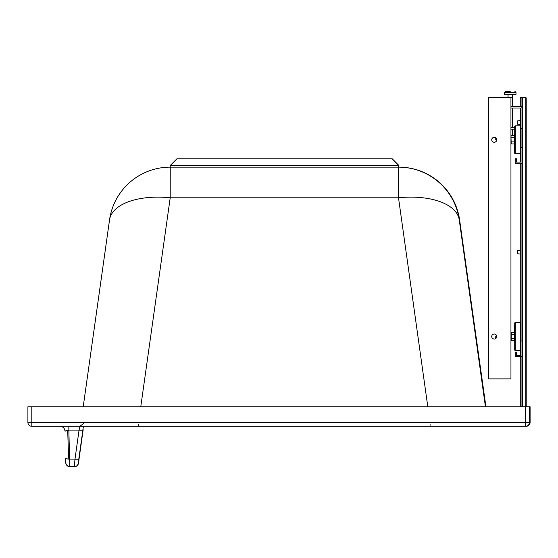 <?xml version="1.0" encoding="UTF-8"?>
<svg xmlns="http://www.w3.org/2000/svg" width="558" height="558" viewBox="0 0 558 558"><rect width="100%" height="100%" fill="white"/><g stroke="black" fill="none" stroke-linecap="round" stroke-linejoin="round"><path stroke-width="0.84" d="M27.9 406.782L27.9 422.385L27.9 406.782L530.1 406.782L530.1 422.385A3.899 3.899 90 0 1 526.201 426.291L526.201 426.291A3.899 3.899 0 0 0 527.945 425.88L527.945 425.88A3.899 3.899 0 0 0 530.1 422.385L529.472 422.385A3.899 3.899 90 0 1 525.566 426.291L526.201 426.291M482.154 381.651L484.177 395.999L482.154 381.651M31.799 406.782L31.799 422.385L27.9 422.385A3.899 3.899 -90 0 0 31.799 426.291L525.566 426.291L525.566 422.385L529.472 422.385L529.472 406.782M83.407 426.291L82.926 429.688A3.899 0.935 -172 0 1 79.062 430.092L68.857 430.092L68.85 426.291L59.999 426.291A5.015 5.015 90 0 1 65.007 431.167L67.706 430.127A7.805 7.805 -90 0 1 67.797 431.09L67.95 430.092M459.611 219.894L485.941 406.782L459.611 219.915A61.303 61.303 -90 0 0 398.907 167.142L398.538 167.142L398.907 167.142A61.303 61.303 0 0 1 459.611 219.894L459.248 219.915A61.303 30.432 172 0 0 398.51 197.797L427.805 406.782M485.446 406.782L459.248 219.915A61.303 61.303 -90 0 0 398.538 167.142L170.239 167.142L398.538 167.142L398.538 165.475L398.907 165.475L392.211 158.786L398.538 165.475L170.239 165.475L176.935 158.786L391.855 158.786M398.538 167.142L398.51 197.797L170.211 197.797A61.303 30.425 -172 0 0 109.535 219.894L109.535 219.894A61.303 30.425 -172 0 0 109.535 219.915L83.205 406.782L109.535 219.894A61.303 61.303 90 0 1 170.239 167.142L170.239 165.475M83.17 429.688L83.17 429.688A3.899 0.935 8 0 1 83.17 429.695L79.09 458.69L83.17 429.688M78.434 463.335A3.899 3.899 90 0 1 74.57 466.69L76.753 466.028C78.406 463.579 78.364 465.414 79.09 458.69L78.204 463.335A3.899 3.899 90 0 1 74.34 466.69L69.792 466.69L68.857 430.092L65.007 431.167C64.651 428.195 62.977 426.57 59.999 426.291M78.852 458.69A3.899 0.935 -172 0 1 74.988 459.088L74.34 466.69A3.899 3.899 90 0 0 78.204 463.335L82.926 429.688M65.76 458.251C64.693 462.624 66.032 465.435 69.792 466.69A3.899 3.899 -90 0 1 65.893 462.903L65.76 458.251A3.899 0.942 -1.6 0 0 69.659 459.088L74.988 459.088L79.062 430.092L80.01 426.291M66.004 458.571L65.997 458.251A3.899 0.942 178.4 0 0 68.571 459.067M530.1 406.782L530.1 422.385M27.9 422.385A3.899 3.899 0 0 0 31.799 426.291L31.799 422.385L525.566 422.385L525.566 406.782M65.23 430.769A5.015 5.015 90 0 1 65.251 431.167M398.907 167.142L398.907 165.475M520.307 342.089L520.865 342.089L520.865 355.467L516.408 355.467L516.408 352.126L515.292 352.126L515.292 356.583L521.981 356.583L521.981 340.98L520.307 340.98M520.865 346.274L520.837 351.289L520.865 346.274M520.307 148.707L520.865 148.707L520.865 162.085L516.408 162.085L516.408 158.737L515.292 158.737L515.292 163.201L521.981 163.201L521.981 147.591L520.307 147.591M520.865 152.885L520.837 157.907L520.865 152.885M520.279 111.928L520.279 114.711L520.279 111.928M520.279 123.632L520.279 120.842L520.279 123.632M520.279 125.857L520.279 126.54M504.565 94.372L504.565 92.419L515.99 92.419L515.99 94.372L504.537 94.372L504.537 92.419L505.653 91.31M508.017 97.434L508.017 94.372M520.307 111.928L520.307 114.711L520.307 111.928M520.307 123.632L520.307 120.842L520.307 123.632M510.947 106.355L520.307 106.355A1.674 1.674 -90 0 1 521.981 108.029L521.981 127.531A1.674 1.674 -90 0 1 520.307 129.205M514.706 136.117L514.706 129.205L514.706 136.117L514.706 129.205L510.947 129.205M510.947 127.531L514.734 127.531L514.734 136.166L514.413 135.608L511.267 135.608L510.947 136.654L511.254 143.95L514.413 143.978L514.413 135.608M520.279 162.085L520.279 153.722L515.264 153.722A0.558 0.558 -90 0 1 514.734 153.164L515.292 153.722A0.558 0.558 -90 0 1 514.706 153.164L515.264 153.722L515.292 125.857A0.558 0.558 90 0 0 514.734 126.415A0.558 0.558 90 0 1 515.264 125.857L520.307 125.857L520.307 108.029L510.947 108.029M510.277 91.31L505.681 91.31L510.277 91.31M512.502 94.372L512.502 106.355L512.502 97.713L510.947 97.713M508.045 97.434L508.045 94.372M517.489 120.898L520.279 120.563L520.279 124.469L517.489 124.19L517.21 121.4L517.21 123.632M520.279 379.712L520.279 383.611L520.279 379.712M520.279 356.583L520.279 406.74L521.946 406.74L521.946 356.583M521.946 340.98L521.946 163.201M521.946 147.591L521.946 127.845M521.946 107.715L521.946 97.434L520.279 97.434L520.279 106.355M520.279 355.467L520.279 350.452L515.264 350.452A0.558 0.558 -90 0 1 514.706 349.894L514.734 340.143L514.413 340.701L511.267 340.701L511.254 332.359M520.279 323.27L520.279 163.201M517.489 250.472L520.279 250.137L520.279 254.036L517.489 253.757L517.21 250.974L517.21 253.199M517.21 123.444L517.21 121.588M517.21 121.4L517.489 124.134M517.21 253.018L517.21 251.156M517.21 250.974L517.489 253.709M495.755 336.516L495.755 338.399L495.755 336.516M495.755 139.793L495.755 137.91L495.755 139.793M494.214 142.297A2.511 2.511 90 0 0 495.804 141.718A2.511 2.511 -90 0 1 491.717 139.793A2.511 2.511 -90 0 1 495.804 137.868A2.511 2.511 90 0 0 494.214 137.282A2.511 2.511 -90 0 1 496.739 139.793A2.511 2.511 -90 0 1 494.228 142.297A2.511 2.511 90 0 0 496.739 139.793A2.511 2.511 90 0 0 494.228 137.282M488.62 378.875L488.655 97.434L488.62 378.875M494.214 339.027A2.511 2.511 90 0 0 495.804 338.448A2.511 2.511 90 0 1 494.214 339.027A2.511 2.511 90 0 0 496.739 336.516A2.511 2.511 90 0 0 494.228 334.012A2.511 2.511 90 0 0 491.717 336.516A2.511 2.511 90 0 0 494.228 339.027A2.511 2.511 90 0 0 496.739 336.516A2.511 2.511 90 0 0 494.228 334.012A2.511 2.511 90 0 1 495.804 334.591A2.511 2.511 90 0 0 494.214 334.012M515.264 350.452L515.264 322.587A0.558 0.558 90 0 0 514.706 323.145L514.706 349.936L515.264 350.452A0.558 0.558 -90 0 1 514.734 349.894L515.292 350.452L520.307 350.452L520.307 322.587L515.292 322.587A0.558 0.558 90 0 0 514.734 323.145L514.706 332.84M520.279 349.768L520.279 350.452M520.279 153.722L520.279 153.045M514.706 340.199L514.734 323.145L514.413 340.701M514.413 338.608L511.267 338.608M514.413 332.338L511.267 332.338L510.947 332.896M514.413 334.43L511.267 334.43M511.254 340.68L510.947 340.143M514.706 143.469L514.706 153.164L514.413 137.7L511.267 137.7M514.413 137.7L514.413 143.978M511.254 135.636L510.947 136.166M514.413 141.885L511.267 141.885M496.139 338.148L496.139 334.891M495.79 336.516L495.79 338.399L495.79 336.516M496.139 138.168L496.139 141.418M495.79 139.793L495.79 137.91L495.79 139.793M488.655 378.875L510.947 378.875L510.947 97.434L488.655 97.434M514.734 338.748L514.734 334.291M514.734 137.561L514.734 142.018M515.292 153.722L520.307 153.722L520.307 125.857M521.953 390.858L521.953 389.882L521.953 390.858M521.981 381.937L521.981 380.961L521.981 381.937M521.953 381.937L521.953 380.961L521.953 381.937M521.981 380.131L521.981 383.193L521.946 380.131M521.981 250.556L521.981 253.618L521.981 250.556M521.981 120.981L521.981 124.05L521.981 120.981M521.981 390.858L521.981 389.882L521.981 390.858M525.769 406.74L525.769 97.434L526.215 97.88L526.215 406.294L525.769 406.74L522.428 406.74L521.981 406.294L521.981 97.88L522.428 97.434L522.428 406.74M522.393 97.441L521.946 97.859M521.946 406.315L522.393 406.74M525.769 97.434L522.428 97.434M430.072 424.338L430.072 426.291M138.489 424.338L138.489 426.291M109.535 219.894A61.303 61.303 0 0 1 170.239 167.142L170.211 197.797L140.762 406.782M69.638 458.418L68.543 458.174L67.706 430.106M68.543 458.174L67.797 431.09M505.681 91.31L504.537 92.419M83.623 423.501L79.885 426.291M515.99 92.419L514.874 91.31M512.502 135.608L512.502 129.205L512.502 135.608M512.502 127.531L512.502 108.029L512.502 127.531M515.264 322.587L514.706 323.145L515.292 322.587M515.264 125.857L514.706 126.387L515.292 125.857M510.947 143.413L511.267 143.971M526.215 406.294L526.215 97.88"/></g></svg>
